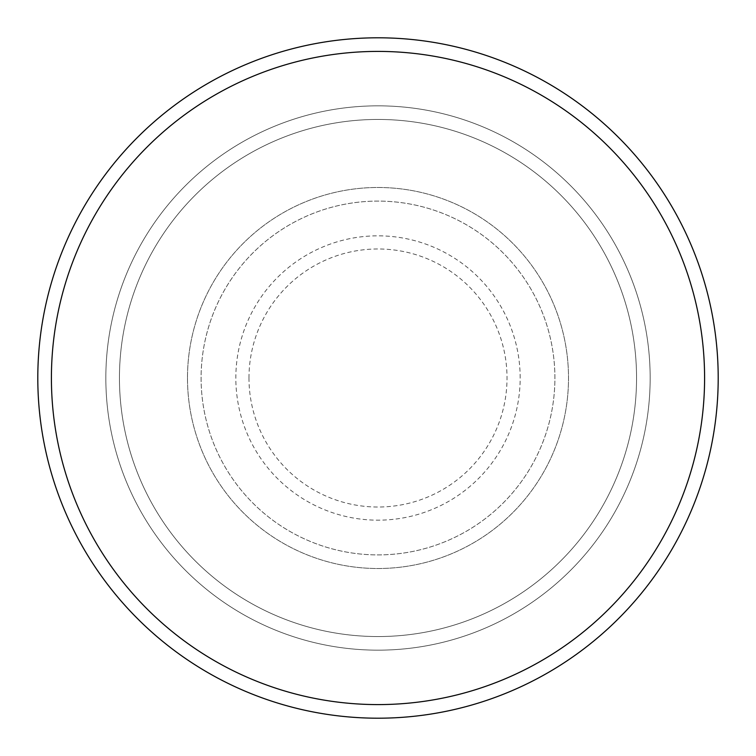 <?xml version="1.0" encoding="UTF-8"?>
<svg xmlns="http://www.w3.org/2000/svg" width="756" height="756" viewBox="0 0 756 756"><rect width="100%" height="100%" fill="white"/><g stroke="black" fill="none" stroke-linecap="round" stroke-linejoin="round"><path stroke-width="0.57" stroke-dasharray="3.78 2.83" d="M187.488 378A190.512 190.512 0 0 0 378 568.512A190.512 190.512 0 0 0 568.512 378A190.512 190.512 0 0 0 378 187.488A190.512 190.512 0 0 0 187.488 378A190.512 190.512 0 0 0 378 568.512A190.512 190.512 0 0 0 568.512 378A190.512 190.512 0 0 0 378 187.488A190.512 190.512 0 0 0 187.488 378A190.512 190.512 0 0 0 378 568.512A190.512 190.512 0 0 0 568.512 378A190.512 190.512 0 0 0 378 187.488A190.512 190.512 0 0 0 187.488 378A190.512 190.512 0 0 0 378 568.512A190.512 190.512 0 0 0 568.512 378A190.512 190.512 0 0 0 378 187.488A190.512 190.512 0 0 0 187.488 378A190.512 190.512 0 0 0 378 568.512A190.512 190.512 0 0 0 568.512 378A190.512 190.512 0 0 0 378 187.488A190.512 190.512 0 0 0 187.488 378A190.512 190.512 0 0 0 378 568.512A190.512 190.512 0 0 0 568.512 378A190.512 190.512 0 0 0 378 187.488A190.512 190.512 0 0 0 187.488 378A190.512 190.512 0 0 0 378 568.512A190.512 190.512 0 0 0 568.512 378A190.512 190.512 0 0 0 378 187.488A190.512 190.512 0 0 0 187.488 378A190.512 190.512 0 0 0 378 568.512A190.512 190.512 0 0 0 568.512 378A190.512 190.512 0 0 0 378 187.488A190.512 190.512 0 0 0 187.488 378M201.096 378A176.904 176.904 0 0 0 378 554.904A176.904 176.904 0 0 0 554.904 378A176.904 176.904 0 0 0 378 201.096A176.904 176.904 0 0 0 201.096 378A176.904 176.904 0 0 0 378 554.904A176.904 176.904 0 0 0 554.904 378A176.904 176.904 0 0 0 378 201.096A176.904 176.904 0 0 0 201.096 378A176.904 176.904 0 0 0 378 554.904A176.904 176.904 0 0 0 554.904 378A176.904 176.904 0 0 0 378 201.096A176.904 176.904 0 0 0 201.096 378A176.904 176.904 0 0 0 378 554.904A176.904 176.904 0 0 0 554.904 378A176.904 176.904 0 0 0 378 201.096A176.904 176.904 0 0 0 201.096 378A176.904 176.904 0 0 0 378 554.904A176.904 176.904 0 0 0 554.904 378A176.904 176.904 0 0 0 378 201.096A176.904 176.904 0 0 0 201.096 378M119.448 378A258.552 258.552 0 0 1 378 119.448A258.552 258.552 0 0 1 636.552 378A258.552 258.552 0 0 1 378 636.552A258.552 258.552 0 0 1 119.448 378A258.552 258.552 0 0 0 378 636.552A258.552 258.552 0 0 0 636.552 378A258.552 258.552 0 0 0 378 119.448A258.552 258.552 0 0 0 119.448 378M650.16 378A272.16 272.16 0 0 0 378 105.84A272.16 272.16 0 0 0 105.84 378A272.16 272.16 0 0 0 378 650.16A272.16 272.16 0 0 0 650.16 378A272.16 272.16 0 0 0 378 105.84A272.16 272.16 0 0 0 105.84 378A272.16 272.16 0 0 0 378 650.16A272.16 272.16 0 0 0 650.16 378A272.16 272.16 0 0 0 378 105.84A272.16 272.16 0 0 0 105.84 378A272.16 272.16 0 0 0 378 650.16A272.16 272.16 0 0 0 650.16 378M718.2 378A340.2 340.2 0 0 0 378 37.8A340.2 340.2 0 0 0 37.8 378A340.2 340.2 0 0 0 378 718.2A340.2 340.2 0 0 0 718.2 378M248.979 378A129.021 129.021 0 0 1 378 248.979A129.021 129.021 0 0 1 507.021 378A129.021 129.021 0 0 1 378 507.021A129.021 129.021 0 0 1 248.979 378M520.166 378A142.166 142.166 0 0 0 378 235.834A142.166 142.166 0 0 0 235.834 378A142.166 142.166 0 0 0 378 520.166A142.166 142.166 0 0 0 520.166 378"/><path stroke-width="1.13" d="M704.592 378A326.592 326.592 0 0 0 378 51.408A326.592 326.592 0 0 0 51.408 378A326.592 326.592 0 0 0 378 704.592A326.592 326.592 0 0 0 704.592 378M37.8 378A340.2 340.2 0 0 1 378 37.8A340.2 340.2 0 0 1 718.2 378A340.2 340.2 0 0 1 378 718.2A340.2 340.2 0 0 1 37.8 378"/></g></svg>
